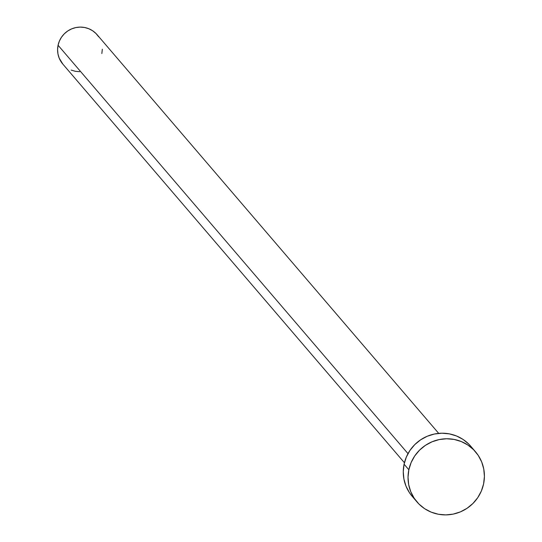 <?xml version="1.0" encoding="UTF-8"?>
<svg xmlns="http://www.w3.org/2000/svg" width="542" height="542" viewBox="0 0 542 542"><rect width="100%" height="100%" fill="white"/><g stroke="black" fill="none" stroke-linecap="round" stroke-linejoin="round"><path stroke-width="0.81" d="M438.702 433.37L97.099 34.708A22.574 22.093 139.4 0 0 74.532 27.886A22.574 22.093 139.4 0 0 58.069 45.257L407.997 453.627L58.069 45.257A22.574 22.093 139.4 0 0 62.818 64.085L404.427 462.746M408.851 469.765A38.536 37.723 -40.6 0 1 436.954 440.104A38.536 37.723 -40.6 0 1 475.483 451.757A38.536 37.723 -40.6 0 1 483.593 483.904A38.536 37.723 -40.6 0 1 455.483 513.559A38.536 37.723 -40.6 0 1 416.961 501.906A38.536 37.723 -40.6 0 1 408.851 469.765L404.088 464.209L408.851 469.765L411.107 462.604L414.711 455.985L419.528 450.172L425.368 445.382L432.015 441.805L439.203 439.569L446.662 438.763L454.101 439.427L461.242 441.527L467.807 444.982L473.539 449.657L478.22 455.382L481.675 461.926L483.762 469.047L484.412 476.465L483.593 483.904L481.337 491.066L477.732 497.678L472.915 503.491L467.068 508.281L460.429 511.865L453.241 514.101L445.781 514.9L438.336 514.243L431.195 512.143L424.637 508.687L418.905 504.006L414.224 498.288L410.768 491.736L408.675 484.616L408.031 477.197L408.851 469.765M475.483 451.757L470.72 446.202A38.536 37.723 139.4 0 0 432.191 434.548A38.536 37.723 139.4 0 0 404.088 464.209A38.536 37.723 139.4 0 0 412.198 496.35L416.961 501.906M412.306 496.479L409.461 492.725L406.005 486.181L403.919 479.06L403.268 471.642L404.088 464.209L406.344 457.048L409.948 450.429L414.766 444.616L420.606 439.826L427.252 436.249L434.44 434.013L441.899 433.207L449.338 433.871L456.479 435.964L463.044 439.42L468.776 444.101M79.701 71.693L75.338 71.307L71.158 70.081M62.886 64.159L59.193 58.123L57.967 53.956L57.587 49.607L58.069 45.257L59.39 41.063L61.503 37.188L64.322 33.78L67.743 30.975L71.639 28.882L75.846 27.567L80.216 27.1L84.572 27.486L88.759 28.712L92.601 30.738L95.954 33.482L98.698 36.829M102.33 49.18L101.849 53.536"/></g></svg>
